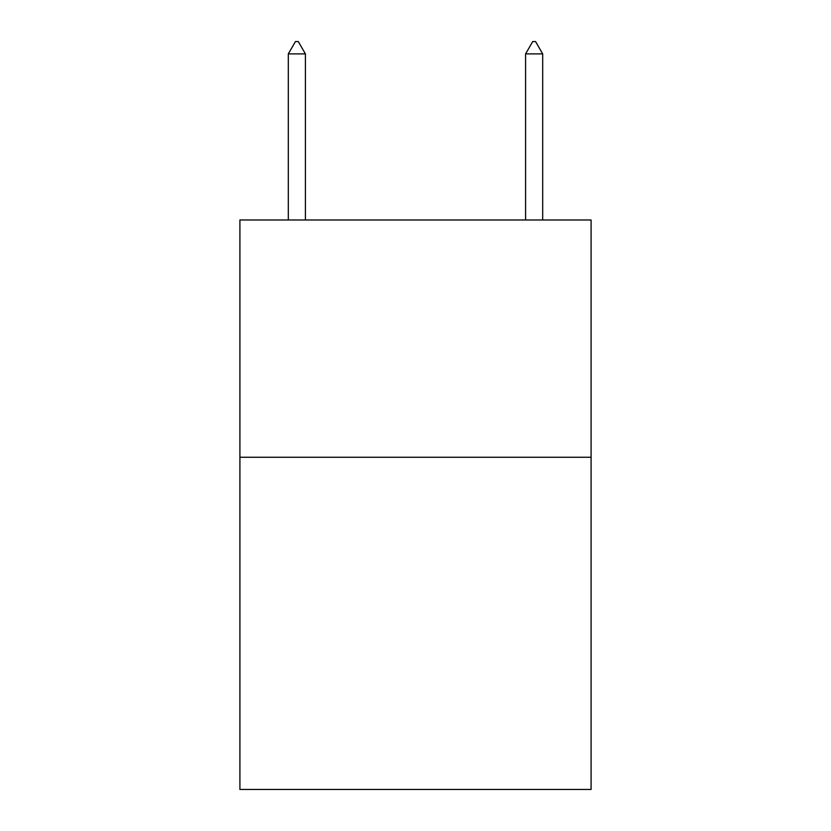 <?xml version="1.0" encoding="UTF-8"?>
<svg xmlns="http://www.w3.org/2000/svg" width="831" height="831" viewBox="0 0 831 831"><rect width="100%" height="100%" fill="white"/><g stroke="black" fill="none" stroke-linecap="round" stroke-linejoin="round"><path stroke-width="1.25" d="M591.09 457.258L591.09 789.45L239.91 789.45L239.91 219.986L591.09 219.986L591.09 457.258L239.91 457.258M305.403 53.89L298.287 41.55L295.441 41.55L288.315 53.89L305.403 53.89L305.403 219.986M288.315 53.89L288.315 219.986M532.713 41.55L535.559 41.55L542.685 53.89L525.597 53.89L532.713 41.55M542.685 219.986L542.685 53.89M525.597 219.986L525.597 53.89"/></g></svg>
